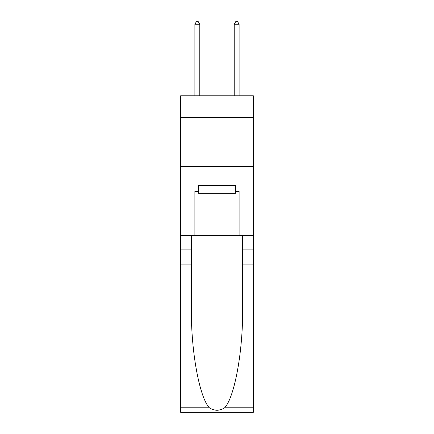 <?xml version="1.0" encoding="UTF-8"?>
<svg xmlns="http://www.w3.org/2000/svg" width="434" height="434" viewBox="0 0 434 434"><rect width="100%" height="100%" fill="white"/><g stroke="black" fill="none" stroke-linecap="round" stroke-linejoin="round"><path stroke-width="0.65" d="M253.369 117.435L253.369 95.811L180.631 95.811L180.631 117.435L253.369 117.435L253.369 235.38L239.112 235.38L239.112 191.345L235.971 191.345L235.971 185.448L198.029 185.448L198.029 191.345L198.62 191.345M180.631 264.865L191.394 264.865L191.394 308.699C190.873 350.591 199.374 397.398 209.394 407.814C214.461 411.047 219.528 411.047 224.606 407.814L253.369 407.814L253.369 412.3L180.631 412.3L180.631 117.435M235.38 185.448L235.38 193.314L198.62 193.314L198.62 185.448M217 185.448L217 193.314M224.606 407.814C234.626 397.398 243.127 350.591 242.606 308.699L242.606 235.38M242.606 264.865L253.369 264.865L253.369 235.38M191.394 235.38L191.394 264.865M253.369 407.814L253.369 264.865M180.631 235.38L194.888 235.38L194.888 191.345L198.029 191.345M180.631 166.58L253.369 166.58M194.888 235.38L239.112 235.38M235.38 191.345L235.971 191.345M199.797 95.811L199.797 24.255L194.888 24.255L194.888 95.811M194.888 24.255L196.358 21.7L198.327 21.7L199.797 24.255M239.112 95.811L239.112 24.255L234.203 24.255L234.203 95.811M234.203 24.255L235.673 21.7L237.642 21.7L239.112 24.255M242.606 249.143L253.369 249.143M191.394 249.143L180.631 249.143M180.631 407.814L209.394 407.814"/></g></svg>

